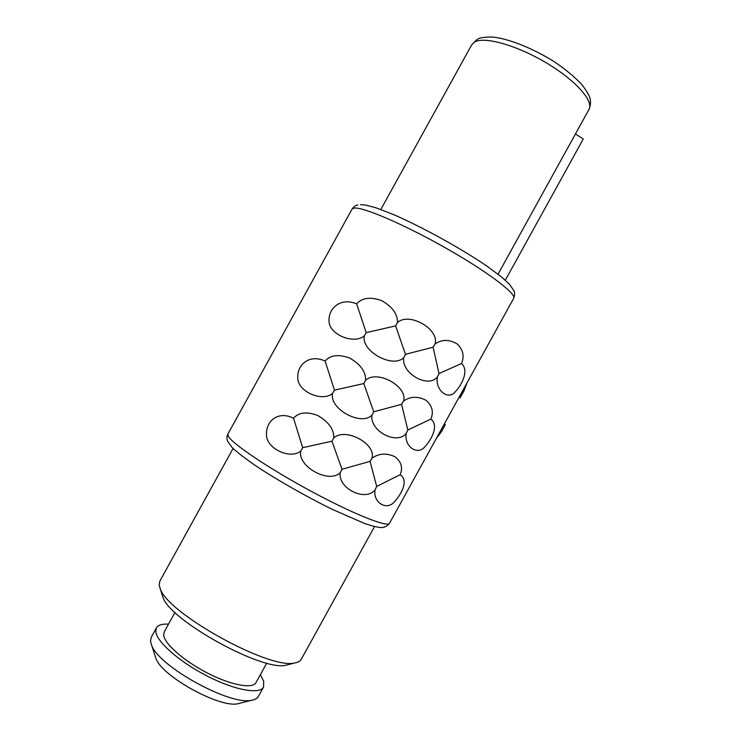 <?xml version="1.0" encoding="UTF-8"?>
<svg xmlns="http://www.w3.org/2000/svg" width="741" height="741" viewBox="0 0 741 741"><rect width="100%" height="100%" fill="white"/><g stroke="black" fill="none" stroke-linecap="round" stroke-linejoin="round"><path stroke-width="1.11" d="M155.184 656.128L155.879 658.295C161.482 676.125 220.049 708.452 238.12 703.691L240.325 703.135M151.21 637.325L150.516 641.021L151.553 644.948C158.074 666.103 230.34 705.997 251.727 700.245C255.071 699.671 257.275 698.411 258.35 696.475L263.555 687.037C259.758 694.678 234.647 690.223 206.961 675.959C179.257 661.796 156.434 641.549 155.777 631.489L156.416 627.896L151.21 637.325M263.555 687.037L263.685 681.072L260.313 674.792M168.513 624.117C162.159 623.783 158.12 625.043 156.416 627.896M266.76 663.112L256.015 682.581C252.727 689.13 231.257 685.277 207.675 673.161C184.083 661.12 164.437 643.846 163.678 635.12L164.215 631.906L174.959 612.437M162.084 594.56L162.927 597.218C169.55 620.282 263.009 671.874 286.045 665.186L288.749 664.482M233.082 448.481L159.787 581.25L159.167 585.038L160.186 588.595C167.16 613.289 270.196 670.17 294.807 662.908C298.077 662.371 300.216 661.176 301.235 659.333L374.529 526.564M372.001 458.188C376.456 443.859 345.362 427.14 333.783 437.912C333.978 429.298 328.643 421.842 317.796 415.525C306.876 411.403 298.79 412.292 293.538 418.202C277.467 410.282 265.982 421.731 266.491 434.226C265.713 448.314 290.24 459.985 300.8 450.973C297.178 466.589 329.282 484.077 340.23 472.628C337.729 488.606 365.813 502.092 375.066 489.801C372.742 502.852 387.219 511.327 394.842 501.296C402.076 493.256 408.699 479.881 400.121 474.712C403.067 467.84 401.4 461.884 395.129 456.836C386.663 452.816 378.947 453.27 372.001 458.188L370.074 461.365L341.99 469.285L331.968 441.191L302.689 447.684L293.538 418.202M403.512 401.103C408.078 386.57 377.243 369.389 365.619 380.253C365.822 371.621 360.469 364.202 349.548 357.996C338.535 354.05 330.384 355.059 325.095 361.034C308.756 353.605 297.104 365.359 297.771 377.558C297.169 391.322 322.02 402.419 332.57 393.425C329.032 408.893 361.108 426.418 371.973 415.136C369.49 431.086 397.102 445.406 406.235 433.346C403.845 446.508 417.711 456.104 425.112 446.48C432.123 438.839 438.941 425.102 430.817 419.11C433.818 412.144 432.299 405.929 426.26 400.455C418.007 396.037 410.421 396.25 403.512 401.103L401.585 404.299L373.723 411.801L363.794 383.551L334.45 390.155L325.095 361.034M435.032 344.019C439.7 329.282 409.125 311.637 397.445 322.594C397.667 313.934 392.285 306.552 381.309 300.466C370.194 296.687 361.978 297.826 356.653 303.866C340.045 296.919 328.226 308.988 329.05 320.89C328.634 334.33 353.79 344.852 364.34 335.868C360.876 351.188 392.943 368.759 403.715 357.634C401.242 373.557 428.4 388.719 437.403 376.891C434.948 390.155 448.194 400.872 455.372 391.665C462.171 384.412 469.183 370.315 461.513 363.498C464.57 356.44 463.19 349.965 457.382 344.074C449.352 339.258 441.895 339.239 435.032 344.019L433.087 347.223L405.457 354.318L395.611 325.901L366.211 332.616L356.653 303.866M333.783 437.912L331.968 441.191M400.121 474.712L376.678 486.457L370.074 461.365M376.678 486.457L375.066 489.801M341.99 469.285L340.23 472.628M302.689 447.684L300.8 450.973M365.619 380.253L363.794 383.551M430.817 419.11L407.837 430.012L401.585 404.299M407.837 430.012L406.235 433.346M373.723 411.801L371.973 415.136M334.45 390.155L332.57 393.425M397.445 322.594L395.611 325.901M461.513 363.498L438.996 373.566L433.087 347.223M438.996 373.566L437.403 376.891M405.457 354.318L403.715 357.634M366.211 332.616L364.34 335.868M466.941 383.004L464.042 390.757L460.17 397.787L459.105 397.195M462.986 390.164L464.042 390.757M440.358 431.16L441.423 431.744L436.347 438.422M444.239 424.139L445.295 424.723L441.423 431.744M444.257 424.093L445.295 424.723M459.031 397.333L460.17 397.787M505.325 280.209L583.26 139.03L575.451 133.954M228.237 436.125C231.877 443.544 269.002 468.562 311.257 491.32C353.531 514.134 387.867 527.731 389.516 523.257C387.015 526.332 384.162 527.749 380.948 527.518C377.447 527.314 372.019 525.971 364.665 523.498L332.255 509.363C306.626 496.766 277.495 480.205 256.432 466.256C245.095 458.447 236.981 452.186 232.09 447.49L227.709 441.432C226.626 439.015 226.681 436.551 227.895 434.041L228.237 436.125M227.895 434.041L352.049 209.11L354.115 208.091C362.645 206.646 403.864 224.254 445.61 247.948C487.421 271.614 516.903 293.992 513.68 298.345L389.516 523.257M380.828 209.49L471.776 44.729L474.703 41.95C484.419 36.253 516.634 45.21 546.015 62.689C575.461 80.093 594.05 101.137 588.984 109.436L498.035 274.189M238.12 703.691L251.727 700.245M155.879 658.295L151.553 644.948M286.045 665.186L294.807 662.908M162.927 597.218L160.186 588.595M352.049 209.11C354.022 206.48 355.93 205.1 357.773 204.979M360.441 204.646L365.637 205.072L375.789 207.739L392.749 214.232C421.444 226.607 460.819 248.291 486.902 266.093L501.509 276.958L509.456 284.238L513.902 290.685C514.902 292.547 514.838 295.103 513.68 298.345M471.776 44.729L476.852 39.616M477.723 39.143C479.612 37.717 484.484 37.013 492.339 37.05C506.955 38.189 532.575 47.887 554.926 62.161C565.485 69.404 574.229 76.61 581.139 83.789C585.538 89.235 588.391 93.783 589.697 97.442C590.994 101.137 590.753 105.139 588.984 109.436"/></g></svg>
